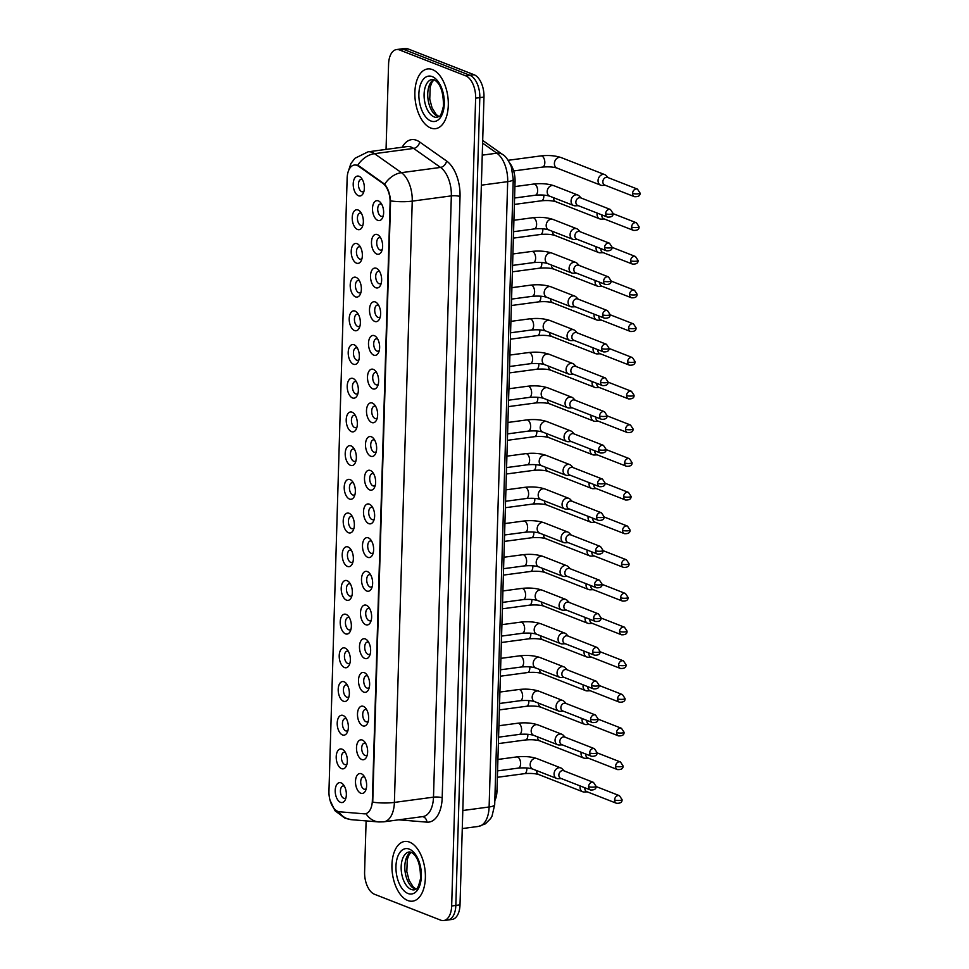 <?xml version="1.0" encoding="UTF-8"?>
<svg xmlns="http://www.w3.org/2000/svg" width="969" height="969" viewBox="0 0 969 969"><rect width="100%" height="100%" fill="white"/><g stroke="black" fill="none" stroke-linecap="round" stroke-linejoin="round"><path stroke-width="1.45" d="M362.358 740.062A10.041 5.463 82.4 0 1 364.562 741.757A10.041 5.463 82.4 0 1 366.597 756.886A10.041 5.463 82.4 0 1 361.776 759.526A10.041 5.463 82.4 0 1 356.495 747.62A10.041 5.463 82.4 0 1 362.358 740.062M365.713 743.453A6.274 3.416 -97.6 0 0 365.374 743.296A6.274 3.416 -97.6 0 0 364.356 743.162A6.274 3.416 -97.6 0 0 361.716 748.916A6.274 3.416 -97.6 0 0 365.01 755.457A6.274 3.416 -97.6 0 0 366.028 755.59A6.274 3.416 -97.6 0 0 367.251 754.948M363.351 706.365A10.041 5.463 82.4 0 1 365.567 708.06A10.041 5.463 82.4 0 1 367.59 723.189A10.041 5.463 82.4 0 1 362.769 725.829A10.041 5.463 82.4 0 1 357.488 713.911A10.041 5.463 82.4 0 1 363.351 706.365M366.718 709.756A6.274 3.416 -97.6 0 0 366.367 709.587A6.274 3.416 -97.6 0 0 365.361 709.453A6.274 3.416 -97.6 0 0 362.721 715.219A6.274 3.416 -97.6 0 0 366.016 721.76A6.274 3.416 -97.6 0 0 367.021 721.893A6.274 3.416 -97.6 0 0 368.256 721.251M364.356 672.668A10.041 5.463 82.4 0 1 366.573 674.363A10.041 5.463 82.4 0 1 368.595 689.492A10.041 5.463 82.4 0 1 363.775 692.132A10.041 5.463 82.4 0 1 358.494 680.214A10.041 5.463 82.4 0 1 364.356 672.668M367.711 676.059A6.274 3.416 -97.6 0 0 367.372 675.89A6.274 3.416 -97.6 0 0 366.355 675.756A6.274 3.416 -97.6 0 0 363.726 681.522A6.274 3.416 -97.6 0 0 367.009 688.063A6.274 3.416 -97.6 0 0 368.026 688.196A6.274 3.416 -97.6 0 0 369.262 687.542M365.349 638.959A10.041 5.463 82.4 0 1 367.566 640.666A10.041 5.463 82.4 0 1 369.601 655.795A10.041 5.463 82.4 0 1 364.78 658.436A10.041 5.463 82.4 0 1 359.487 646.517A10.041 5.463 82.4 0 1 365.349 638.959M368.717 642.362A6.274 3.416 -97.6 0 0 368.377 642.193A6.274 3.416 -97.6 0 0 367.36 642.059A6.274 3.416 -97.6 0 0 364.719 647.813A6.274 3.416 -97.6 0 0 368.014 654.366A6.274 3.416 -97.6 0 0 369.032 654.499A6.274 3.416 -97.6 0 0 370.255 653.845M366.355 605.262A10.041 5.463 82.4 0 1 368.571 606.957A10.041 5.463 82.4 0 1 370.594 622.086A10.041 5.463 82.4 0 1 365.773 624.726A10.041 5.463 82.4 0 1 360.492 612.82A10.041 5.463 82.4 0 1 366.355 605.262M369.722 608.665A6.274 3.416 -97.6 0 0 369.371 608.496A6.274 3.416 -97.6 0 0 368.353 608.362A6.274 3.416 -97.6 0 0 365.725 614.116A6.274 3.416 -97.6 0 0 369.007 620.657A6.274 3.416 -97.6 0 0 370.025 620.79A6.274 3.416 -97.6 0 0 371.26 620.148M367.348 571.565A10.041 5.463 82.4 0 1 369.564 573.26A10.041 5.463 82.4 0 1 371.599 588.389A10.041 5.463 82.4 0 1 366.779 591.029A10.041 5.463 82.4 0 1 361.498 579.123A10.041 5.463 82.4 0 1 367.348 571.565M370.715 574.956A6.274 3.416 -97.6 0 0 370.376 574.799A6.274 3.416 -97.6 0 0 369.359 574.665A6.274 3.416 -97.6 0 0 366.718 580.419A6.274 3.416 -97.6 0 0 370.013 586.96A6.274 3.416 -97.6 0 0 371.03 587.093A6.274 3.416 -97.6 0 0 372.253 586.451M368.353 537.868A10.041 5.463 82.4 0 1 370.57 539.563A10.041 5.463 82.4 0 1 372.593 554.692A10.041 5.463 82.4 0 1 367.772 557.332A10.041 5.463 82.4 0 1 362.491 545.426A10.041 5.463 82.4 0 1 368.353 537.868M371.721 541.259A6.274 3.416 -97.6 0 0 371.369 541.102A6.274 3.416 -97.6 0 0 370.364 540.968A6.274 3.416 -97.6 0 0 367.723 546.722A6.274 3.416 -97.6 0 0 371.006 553.263A6.274 3.416 -97.6 0 0 372.023 553.396A6.274 3.416 -97.6 0 0 373.259 552.754M369.359 504.171A10.041 5.463 82.4 0 1 371.563 505.866A10.041 5.463 82.4 0 1 373.598 520.995A10.041 5.463 82.4 0 1 368.777 523.635A10.041 5.463 82.4 0 1 363.496 511.717A10.041 5.463 82.4 0 1 369.359 504.171M372.714 507.562A6.274 3.416 -97.6 0 0 372.375 507.405A6.274 3.416 -97.6 0 0 371.357 507.259A6.274 3.416 -97.6 0 0 368.717 513.025A6.274 3.416 -97.6 0 0 372.011 519.566A6.274 3.416 -97.6 0 0 373.029 519.699A6.274 3.416 -97.6 0 0 374.252 519.057M370.352 470.474A10.041 5.463 82.4 0 1 372.568 472.169A10.041 5.463 82.4 0 1 374.591 487.298A10.041 5.463 82.4 0 1 369.77 489.939A10.041 5.463 82.4 0 1 364.489 478.02A10.041 5.463 82.4 0 1 370.352 470.474M373.719 473.865A6.274 3.416 -97.6 0 0 373.368 473.696A6.274 3.416 -97.6 0 0 372.362 473.562A6.274 3.416 -97.6 0 0 369.722 479.328A6.274 3.416 -97.6 0 0 373.017 485.869A6.274 3.416 -97.6 0 0 374.022 486.002A6.274 3.416 -97.6 0 0 375.257 485.36M371.357 436.777A10.041 5.463 82.4 0 1 373.574 438.472A10.041 5.463 82.4 0 1 375.597 453.601A10.041 5.463 82.4 0 1 370.776 456.242A10.041 5.463 82.4 0 1 365.495 444.323A10.041 5.463 82.4 0 1 371.357 436.777M374.712 440.168A6.274 3.416 -97.6 0 0 374.373 439.999A6.274 3.416 -97.6 0 0 373.356 439.865A6.274 3.416 -97.6 0 0 370.727 445.631A6.274 3.416 -97.6 0 0 374.01 452.172A6.274 3.416 -97.6 0 0 375.027 452.305A6.274 3.416 -97.6 0 0 376.263 451.651M372.35 403.068A10.041 5.463 82.4 0 1 374.567 404.763A10.041 5.463 82.4 0 1 376.602 419.892A10.041 5.463 82.4 0 1 371.781 422.532A10.041 5.463 82.4 0 1 366.488 410.626A10.041 5.463 82.4 0 1 372.35 403.068M375.718 406.471A6.274 3.416 -97.6 0 0 375.378 406.302A6.274 3.416 -97.6 0 0 374.361 406.168A6.274 3.416 -97.6 0 0 371.721 411.922A6.274 3.416 -97.6 0 0 375.015 418.463A6.274 3.416 -97.6 0 0 376.033 418.608A6.274 3.416 -97.6 0 0 377.256 417.954M373.356 369.371A10.041 5.463 82.4 0 1 375.572 371.066A10.041 5.463 82.4 0 1 377.595 386.195A10.041 5.463 82.4 0 1 372.774 388.835A10.041 5.463 82.4 0 1 367.493 376.929A10.041 5.463 82.4 0 1 373.356 369.371M376.723 372.774A6.274 3.416 -97.6 0 0 376.372 372.605A6.274 3.416 -97.6 0 0 375.354 372.471A6.274 3.416 -97.6 0 0 372.726 378.225A6.274 3.416 -97.6 0 0 376.008 384.766A6.274 3.416 -97.6 0 0 377.026 384.899A6.274 3.416 -97.6 0 0 378.261 384.257M374.349 335.674A10.041 5.463 82.4 0 1 376.566 337.369A10.041 5.463 82.4 0 1 378.6 352.498A10.041 5.463 82.4 0 1 373.78 355.138A10.041 5.463 82.4 0 1 368.499 343.232A10.041 5.463 82.4 0 1 374.349 335.674M377.716 339.065A6.274 3.416 -97.6 0 0 377.377 338.908A6.274 3.416 -97.6 0 0 376.36 338.775A6.274 3.416 -97.6 0 0 373.719 344.528A6.274 3.416 -97.6 0 0 377.014 351.069A6.274 3.416 -97.6 0 0 378.031 351.202A6.274 3.416 -97.6 0 0 379.254 350.56M375.354 301.977A10.041 5.463 82.4 0 1 377.571 303.672A10.041 5.463 82.4 0 1 379.594 318.801A10.041 5.463 82.4 0 1 374.773 321.442A10.041 5.463 82.4 0 1 369.492 309.535A10.041 5.463 82.4 0 1 375.354 301.977M378.722 305.368A6.274 3.416 -97.6 0 0 378.37 305.211A6.274 3.416 -97.6 0 0 377.365 305.078A6.274 3.416 -97.6 0 0 374.724 310.831A6.274 3.416 -97.6 0 0 378.007 317.372A6.274 3.416 -97.6 0 0 379.024 317.505A6.274 3.416 -97.6 0 0 380.26 316.863M376.36 268.28A10.041 5.463 82.4 0 1 378.564 269.976A10.041 5.463 82.4 0 1 380.599 285.104A10.041 5.463 82.4 0 1 375.778 287.745A10.041 5.463 82.4 0 1 370.497 275.826A10.041 5.463 82.4 0 1 376.36 268.28M379.715 271.671A6.274 3.416 -97.6 0 0 379.376 271.514A6.274 3.416 -97.6 0 0 378.358 271.368A6.274 3.416 -97.6 0 0 375.718 277.134A6.274 3.416 -97.6 0 0 379.012 283.675A6.274 3.416 -97.6 0 0 380.03 283.808A6.274 3.416 -97.6 0 0 381.253 283.166M377.353 234.583A10.041 5.463 82.4 0 1 379.569 236.279A10.041 5.463 82.4 0 1 381.592 251.407A10.041 5.463 82.4 0 1 376.771 254.048A10.041 5.463 82.4 0 1 371.49 242.129A10.041 5.463 82.4 0 1 377.353 234.583M380.72 237.974A6.274 3.416 -97.6 0 0 380.369 237.805A6.274 3.416 -97.6 0 0 379.363 237.671A6.274 3.416 -97.6 0 0 376.723 243.437A6.274 3.416 -97.6 0 0 380.018 249.978A6.274 3.416 -97.6 0 0 381.023 250.111A6.274 3.416 -97.6 0 0 382.258 249.469M378.358 200.886A10.041 5.463 82.4 0 1 380.575 202.582A10.041 5.463 82.4 0 1 382.598 217.71A10.041 5.463 82.4 0 1 377.777 220.351A10.041 5.463 82.4 0 1 372.496 208.432A10.041 5.463 82.4 0 1 378.358 200.886M381.713 204.277A6.274 3.416 -97.6 0 0 381.374 204.108A6.274 3.416 -97.6 0 0 380.357 203.975A6.274 3.416 -97.6 0 0 377.728 209.74A6.274 3.416 -97.6 0 0 381.011 216.281A6.274 3.416 -97.6 0 0 382.028 216.414A6.274 3.416 -97.6 0 0 383.264 215.76M361.352 773.759A10.041 5.463 82.4 0 1 363.569 775.454A10.041 5.463 82.4 0 1 365.592 790.583A10.041 5.463 82.4 0 1 360.771 793.223A10.041 5.463 82.4 0 1 355.49 781.317A10.041 5.463 82.4 0 1 361.352 773.759M364.719 777.15A6.274 3.416 -97.6 0 0 364.368 776.993A6.274 3.416 -97.6 0 0 363.363 776.859A6.274 3.416 -97.6 0 0 360.722 782.613A6.274 3.416 -97.6 0 0 364.005 789.154A6.274 3.416 -97.6 0 0 365.022 789.287A6.274 3.416 -97.6 0 0 366.258 788.645M342.069 749.17A10.041 5.463 82.4 0 1 344.286 750.866A10.041 5.463 82.4 0 1 346.321 765.994A10.041 5.463 82.4 0 1 341.5 768.635A10.041 5.463 82.4 0 1 336.207 756.728A10.041 5.463 82.4 0 1 342.069 749.17M345.436 752.562A6.274 3.416 -97.6 0 0 345.097 752.404A6.274 3.416 -97.6 0 0 344.08 752.271A6.274 3.416 -97.6 0 0 341.439 758.024A6.274 3.416 -97.6 0 0 344.734 764.565A6.274 3.416 -97.6 0 0 345.739 764.698A6.274 3.416 -97.6 0 0 346.975 764.056M343.074 715.473A10.041 5.463 82.4 0 1 345.291 717.169A10.041 5.463 82.4 0 1 347.314 732.298A10.041 5.463 82.4 0 1 342.493 734.938A10.041 5.463 82.4 0 1 337.212 723.031A10.041 5.463 82.4 0 1 343.074 715.473M346.43 718.865A6.274 3.416 -97.6 0 0 346.09 718.707A6.274 3.416 -97.6 0 0 345.073 718.574A6.274 3.416 -97.6 0 0 342.445 724.327A6.274 3.416 -97.6 0 0 345.727 730.868A6.274 3.416 -97.6 0 0 346.745 731.001A6.274 3.416 -97.6 0 0 347.98 730.36M344.068 681.776A10.041 5.463 82.4 0 1 346.284 683.472A10.041 5.463 82.4 0 1 348.319 698.601A10.041 5.463 82.4 0 1 343.498 701.241A10.041 5.463 82.4 0 1 338.205 689.322A10.041 5.463 82.4 0 1 344.068 681.776M347.435 685.168A6.274 3.416 -97.6 0 0 347.096 685.01A6.274 3.416 -97.6 0 0 346.078 684.877A6.274 3.416 -97.6 0 0 343.438 690.631A6.274 3.416 -97.6 0 0 346.732 697.171A6.274 3.416 -97.6 0 0 347.75 697.305A6.274 3.416 -97.6 0 0 348.973 696.663M345.073 648.079A10.041 5.463 82.4 0 1 347.29 649.775A10.041 5.463 82.4 0 1 349.312 664.904A10.041 5.463 82.4 0 1 344.492 667.544A10.041 5.463 82.4 0 1 339.211 655.625A10.041 5.463 82.4 0 1 345.073 648.079M348.44 651.471A6.274 3.416 -97.6 0 0 348.089 651.301A6.274 3.416 -97.6 0 0 347.084 651.168A6.274 3.416 -97.6 0 0 344.443 656.934A6.274 3.416 -97.6 0 0 347.726 663.474A6.274 3.416 -97.6 0 0 348.743 663.608A6.274 3.416 -97.6 0 0 349.979 662.966M346.066 614.382A10.041 5.463 82.4 0 1 348.283 616.078A10.041 5.463 82.4 0 1 350.318 631.207A10.041 5.463 82.4 0 1 345.497 633.847A10.041 5.463 82.4 0 1 340.216 621.928A10.041 5.463 82.4 0 1 346.066 614.382M349.434 617.774A6.274 3.416 -97.6 0 0 349.094 617.604A6.274 3.416 -97.6 0 0 348.077 617.471A6.274 3.416 -97.6 0 0 345.436 623.237A6.274 3.416 -97.6 0 0 348.731 629.777A6.274 3.416 -97.6 0 0 349.748 629.911A6.274 3.416 -97.6 0 0 350.972 629.256M347.072 580.673A10.041 5.463 82.4 0 1 349.288 582.381A10.041 5.463 82.4 0 1 351.311 597.51A10.041 5.463 82.4 0 1 346.49 600.138A10.041 5.463 82.4 0 1 341.209 588.231A10.041 5.463 82.4 0 1 347.072 580.673M350.439 584.077A6.274 3.416 -97.6 0 0 350.088 583.907A6.274 3.416 -97.6 0 0 349.082 583.774A6.274 3.416 -97.6 0 0 346.442 589.527A6.274 3.416 -97.6 0 0 349.736 596.08A6.274 3.416 -97.6 0 0 350.742 596.214A6.274 3.416 -97.6 0 0 351.977 595.56M348.077 546.976A10.041 5.463 82.4 0 1 350.293 548.672A10.041 5.463 82.4 0 1 352.316 563.801A10.041 5.463 82.4 0 1 347.496 566.441A10.041 5.463 82.4 0 1 342.214 554.534A10.041 5.463 82.4 0 1 348.077 546.976M351.432 550.38A6.274 3.416 -97.6 0 0 351.093 550.21A6.274 3.416 -97.6 0 0 350.075 550.077A6.274 3.416 -97.6 0 0 347.435 555.831A6.274 3.416 -97.6 0 0 350.73 562.371A6.274 3.416 -97.6 0 0 351.747 562.504A6.274 3.416 -97.6 0 0 352.982 561.863M349.07 513.279A10.041 5.463 82.4 0 1 351.287 514.975A10.041 5.463 82.4 0 1 353.322 530.104A10.041 5.463 82.4 0 1 348.501 532.744A10.041 5.463 82.4 0 1 343.208 520.837A10.041 5.463 82.4 0 1 349.07 513.279M352.437 516.671A6.274 3.416 -97.6 0 0 352.098 516.513A6.274 3.416 -97.6 0 0 351.081 516.38A6.274 3.416 -97.6 0 0 348.44 522.134A6.274 3.416 -97.6 0 0 351.735 528.674A6.274 3.416 -97.6 0 0 352.74 528.808A6.274 3.416 -97.6 0 0 353.976 528.166M350.075 479.582A10.041 5.463 82.4 0 1 352.292 481.278A10.041 5.463 82.4 0 1 354.315 496.407A10.041 5.463 82.4 0 1 349.494 499.047A10.041 5.463 82.4 0 1 344.213 487.141A10.041 5.463 82.4 0 1 350.075 479.582M353.431 482.974A6.274 3.416 -97.6 0 0 353.091 482.816A6.274 3.416 -97.6 0 0 352.074 482.683A6.274 3.416 -97.6 0 0 349.446 488.437A6.274 3.416 -97.6 0 0 352.728 494.977A6.274 3.416 -97.6 0 0 353.746 495.111A6.274 3.416 -97.6 0 0 354.981 494.469M351.069 445.885A10.041 5.463 82.4 0 1 353.285 447.581A10.041 5.463 82.4 0 1 355.32 462.71A10.041 5.463 82.4 0 1 350.499 465.35A10.041 5.463 82.4 0 1 345.206 453.431A10.041 5.463 82.4 0 1 351.069 445.885M354.436 449.277A6.274 3.416 -97.6 0 0 354.097 449.119A6.274 3.416 -97.6 0 0 353.079 448.974A6.274 3.416 -97.6 0 0 350.439 454.74A6.274 3.416 -97.6 0 0 353.733 461.28A6.274 3.416 -97.6 0 0 354.751 461.414A6.274 3.416 -97.6 0 0 355.974 460.772M352.074 412.188A10.041 5.463 82.4 0 1 354.291 413.884A10.041 5.463 82.4 0 1 356.313 429.013A10.041 5.463 82.4 0 1 351.493 431.653A10.041 5.463 82.4 0 1 346.212 419.734A10.041 5.463 82.4 0 1 352.074 412.188M355.441 415.58A6.274 3.416 -97.6 0 0 355.09 415.41A6.274 3.416 -97.6 0 0 354.085 415.277A6.274 3.416 -97.6 0 0 351.444 421.043A6.274 3.416 -97.6 0 0 354.727 427.583A6.274 3.416 -97.6 0 0 355.744 427.717A6.274 3.416 -97.6 0 0 356.98 427.075M353.067 378.491A10.041 5.463 82.4 0 1 355.284 380.187A10.041 5.463 82.4 0 1 357.319 395.316A10.041 5.463 82.4 0 1 352.498 397.956A10.041 5.463 82.4 0 1 347.217 386.037A10.041 5.463 82.4 0 1 353.067 378.491M356.435 381.883A6.274 3.416 -97.6 0 0 356.095 381.713A6.274 3.416 -97.6 0 0 355.078 381.58A6.274 3.416 -97.6 0 0 352.437 387.346A6.274 3.416 -97.6 0 0 355.732 393.886A6.274 3.416 -97.6 0 0 356.749 394.02A6.274 3.416 -97.6 0 0 357.973 393.366M354.073 344.782A10.041 5.463 82.4 0 1 356.289 346.478A10.041 5.463 82.4 0 1 358.312 361.607A10.041 5.463 82.4 0 1 353.491 364.247A10.041 5.463 82.4 0 1 348.21 352.341A10.041 5.463 82.4 0 1 354.073 344.782M357.44 348.186A6.274 3.416 -97.6 0 0 357.089 348.016A6.274 3.416 -97.6 0 0 356.083 347.883A6.274 3.416 -97.6 0 0 353.443 353.637A6.274 3.416 -97.6 0 0 356.737 360.177A6.274 3.416 -97.6 0 0 357.743 360.323A6.274 3.416 -97.6 0 0 358.978 359.669M355.078 311.085A10.041 5.463 82.4 0 1 357.295 312.781A10.041 5.463 82.4 0 1 359.317 327.91A10.041 5.463 82.4 0 1 354.497 330.55A10.041 5.463 82.4 0 1 349.215 318.644A10.041 5.463 82.4 0 1 355.078 311.085M358.433 314.489A6.274 3.416 -97.6 0 0 358.094 314.319A6.274 3.416 -97.6 0 0 357.077 314.186A6.274 3.416 -97.6 0 0 354.436 319.94A6.274 3.416 -97.6 0 0 357.731 326.48A6.274 3.416 -97.6 0 0 358.748 326.614A6.274 3.416 -97.6 0 0 359.983 325.972M356.071 277.388A10.041 5.463 82.4 0 1 358.288 279.084A10.041 5.463 82.4 0 1 360.323 294.213A10.041 5.463 82.4 0 1 355.502 296.853A10.041 5.463 82.4 0 1 350.209 284.947A10.041 5.463 82.4 0 1 356.071 277.388M359.438 280.78A6.274 3.416 -97.6 0 0 359.099 280.622A6.274 3.416 -97.6 0 0 358.082 280.489A6.274 3.416 -97.6 0 0 355.441 286.243A6.274 3.416 -97.6 0 0 358.736 292.783A6.274 3.416 -97.6 0 0 359.741 292.917A6.274 3.416 -97.6 0 0 360.977 292.275M357.077 243.691A10.041 5.463 82.4 0 1 359.293 245.387A10.041 5.463 82.4 0 1 361.316 260.516A10.041 5.463 82.4 0 1 356.495 263.156A10.041 5.463 82.4 0 1 351.214 251.25A10.041 5.463 82.4 0 1 357.077 243.691M360.432 247.083A6.274 3.416 -97.6 0 0 360.093 246.925A6.274 3.416 -97.6 0 0 359.075 246.792A6.274 3.416 -97.6 0 0 356.447 252.546A6.274 3.416 -97.6 0 0 359.729 259.086A6.274 3.416 -97.6 0 0 360.747 259.22A6.274 3.416 -97.6 0 0 361.982 258.578M358.07 209.994A10.041 5.463 82.4 0 1 360.286 211.69A10.041 5.463 82.4 0 1 362.321 226.819A10.041 5.463 82.4 0 1 357.5 229.459A10.041 5.463 82.4 0 1 352.219 217.54A10.041 5.463 82.4 0 1 358.07 209.994M361.437 213.386A6.274 3.416 -97.6 0 0 361.098 213.216A6.274 3.416 -97.6 0 0 360.08 213.083A6.274 3.416 -97.6 0 0 357.44 218.849A6.274 3.416 -97.6 0 0 360.734 225.389A6.274 3.416 -97.6 0 0 361.752 225.523A6.274 3.416 -97.6 0 0 362.975 224.881M359.075 176.297A10.041 5.463 82.4 0 1 361.292 177.993A10.041 5.463 82.4 0 1 363.314 193.122A10.041 5.463 82.4 0 1 358.494 195.762A10.041 5.463 82.4 0 1 353.213 183.844A10.041 5.463 82.4 0 1 359.075 176.297M362.442 179.689A6.274 3.416 -97.6 0 0 362.091 179.519A6.274 3.416 -97.6 0 0 361.086 179.386A6.274 3.416 -97.6 0 0 358.445 185.152A6.274 3.416 -97.6 0 0 361.728 191.692A6.274 3.416 -97.6 0 0 362.745 191.826A6.274 3.416 -97.6 0 0 363.981 191.172M341.076 782.867A10.041 5.463 82.4 0 1 343.28 784.563A10.041 5.463 82.4 0 1 345.315 799.691A10.041 5.463 82.4 0 1 340.494 802.332A10.041 5.463 82.4 0 1 335.213 790.425A10.041 5.463 82.4 0 1 341.076 782.867M344.431 786.271A6.274 3.416 -97.6 0 0 344.092 786.101A6.274 3.416 -97.6 0 0 343.074 785.968A6.274 3.416 -97.6 0 0 340.434 791.721A6.274 3.416 -97.6 0 0 343.729 798.262A6.274 3.416 -97.6 0 0 344.746 798.408A6.274 3.416 -97.6 0 0 345.981 797.753M339.501 811.792A16.933 9.23 82.4 0 1 337.866 811.404A16.933 9.23 82.4 0 1 328.951 791.298L347.144 178.151A16.933 9.23 82.4 0 1 354.303 165.045A16.933 9.23 82.4 0 1 358.663 166.293L382.816 183.335A16.933 9.23 82.4 0 1 390.107 202.545L372.35 800.685A16.933 9.23 82.4 0 1 365.204 813.79A16.933 9.23 82.4 0 1 364.102 813.815L339.501 811.792M509.73 163.034A18.823 10.247 82.4 0 1 515.06 181.675L496.976 791.019A18.823 10.247 82.4 0 1 494.808 800.685M407.792 900.516A30.112 16.4 -97.6 0 0 412.661 901.158A30.112 16.4 -97.6 0 0 425.318 873.517A30.112 16.4 -97.6 0 0 409.524 842.122A30.112 16.4 -97.6 0 0 404.654 841.48A30.112 16.4 -97.6 0 0 391.997 869.12A30.112 16.4 -97.6 0 0 407.792 900.516A30.112 16.4 -97.6 0 0 412.661 901.158A30.112 16.4 -97.6 0 0 425.318 873.517A30.112 16.4 -97.6 0 0 409.524 842.122A30.112 16.4 -97.6 0 0 404.654 841.48A30.112 16.4 -97.6 0 0 391.997 869.12A30.112 16.4 -97.6 0 0 407.792 900.516M430.721 127.993A30.112 16.4 -97.6 0 0 435.59 128.647A30.112 16.4 -97.6 0 0 448.247 101.006A30.112 16.4 -97.6 0 0 432.453 69.598A30.112 16.4 -97.6 0 0 427.583 68.956A30.112 16.4 -97.6 0 0 414.926 96.597A30.112 16.4 -97.6 0 0 430.721 127.993A30.112 16.4 -97.6 0 0 435.59 128.647A30.112 16.4 -97.6 0 0 448.247 101.006A30.112 16.4 -97.6 0 0 432.453 69.598A30.112 16.4 -97.6 0 0 427.583 68.956A30.112 16.4 -97.6 0 0 414.926 96.597A30.112 16.4 -97.6 0 0 430.721 127.993M366.112 820.9L364.598 871.93A18.823 10.247 -97.6 0 0 374.506 894.266L440.677 920.15A18.823 10.247 -97.6 0 0 443.717 920.55L452.063 919.436A18.823 10.247 -97.6 0 0 460.009 904.864L483.979 97.07A18.823 10.247 -97.6 0 0 474.071 74.734L407.913 48.85L403.734 49.407A18.823 10.247 -97.6 0 0 400.694 49.007A18.823 10.247 -97.6 0 1 403.734 49.407L469.904 75.291L403.734 49.407L399.567 49.976A18.823 10.247 -97.6 0 0 396.527 49.564A18.823 10.247 -97.6 0 0 388.581 64.136L386.05 149.408M483.979 97.07L479.812 97.627A18.823 10.247 -97.6 0 0 469.904 75.291A18.823 10.247 -97.6 0 1 479.812 97.627L455.83 905.421L479.812 97.627L475.634 98.184A18.823 10.247 -97.6 0 0 465.738 75.848L399.567 49.976M447.884 919.993A18.823 10.247 -97.6 0 0 455.83 905.421A18.823 10.247 -97.6 0 1 447.884 919.993M356.059 164.984L359.414 166.196L384.669 184.207C387.927 188.156 389.901 193.715 390.58 200.898L372.738 802.175A21.96 5.317 -178.3 0 0 394.395 802.405A25.085 13.663 82.4 0 1 383.797 821.821L422.896 816.576A25.085 13.663 -97.6 0 0 433.494 797.16L451.336 195.883A25.085 13.663 -97.6 0 0 440.544 167.419L413.63 148.427A25.085 13.663 -97.6 0 0 411.219 147.106A25.085 13.663 -97.6 0 0 407.162 146.573L368.063 151.818A25.085 13.663 82.4 0 1 372.12 152.351A25.085 13.663 82.4 0 1 374.518 153.671L401.432 172.664A25.085 13.663 82.4 0 1 412.237 201.128L394.395 802.405L433.494 797.16A6.274 1.526 -178.3 0 1 442.191 797.826A31.359 17.079 82.4 0 1 426.917 822.148L399.507 819.883A31.359 17.079 82.4 0 1 398.828 819.81M330.017 800.2L334.983 810.738L344.964 818.187L351.456 819.689L378.867 821.954A21.96 18.278 -85.3 0 1 365.979 813.681L364.865 813.718M443.717 920.55A18.823 10.247 -97.6 0 0 451.663 905.991L475.634 98.184M407.913 48.85A18.823 10.247 -97.6 0 0 404.872 48.45L396.527 49.564M580.201 785.944A5.644 4.53 111.4 0 0 580.056 787.119A5.644 4.53 111.4 0 0 582.696 791.746A5.644 4.53 111.4 0 0 584.234 791.988L587.275 791.855M584.888 787.785A4.082 3.27 111.4 0 0 584.84 788.306A4.082 3.27 111.4 0 0 586.742 791.649L616.49 803.277C620.426 803.458 622.28 802.235 622.05 799.595A4.082 0.993 1.7 0 1 620.233 800.37A4.082 0.993 -178.3 0 1 614.588 799.934A4.082 3.27 111.4 0 0 616.49 803.277M564.261 770.961L562.117 768.792A5.644 4.53 111.4 0 0 560.821 767.933A5.644 4.53 111.4 0 0 558.931 767.714A5.644 4.53 111.4 0 0 554.074 773.819A5.644 4.53 111.4 0 0 556.703 778.446A5.644 4.53 111.4 0 0 558.253 778.688L561.293 778.555M588.595 786.634A4.082 3.27 111.4 0 1 593.476 782.383L563.728 770.755A4.082 3.27 111.4 0 0 562.359 770.597A4.082 3.27 111.4 0 0 558.859 775.006A4.082 3.27 111.4 0 0 560.76 778.349L590.496 789.977C594.445 790.159 596.298 788.936 596.056 786.307A4.082 0.993 1.7 0 1 594.251 787.07A4.082 0.993 -178.3 0 1 588.595 786.634A4.082 3.27 111.4 0 0 590.496 789.977M581.194 752.247A5.644 4.53 111.4 0 0 581.061 753.41A5.644 4.53 111.4 0 0 583.689 758.049A5.644 4.53 111.4 0 0 585.24 758.291L588.28 758.146M585.882 754.088A4.082 3.27 111.4 0 0 585.845 754.597A4.082 3.27 111.4 0 0 587.747 757.94L617.483 769.58C621.432 769.761 623.285 768.538 623.043 765.898A4.082 0.993 1.7 0 1 621.238 766.661A4.082 0.993 -178.3 0 1 615.581 766.237A4.082 3.27 111.4 0 0 617.483 769.58M582.199 718.55A5.644 4.53 111.4 0 0 582.054 719.713A5.644 4.53 111.4 0 0 584.695 724.34A5.644 4.53 111.4 0 0 586.233 724.594L589.273 724.449M586.887 720.391A4.082 3.27 111.4 0 0 586.839 720.9A4.082 3.27 111.4 0 0 588.752 724.243L618.488 735.883C622.425 736.065 624.278 734.829 624.048 732.201A4.082 0.993 1.7 0 1 622.231 732.964A4.082 0.993 -178.3 0 1 616.587 732.54A4.082 3.27 111.4 0 0 618.488 735.883M583.193 684.853A5.644 4.53 111.4 0 0 583.059 686.016A5.644 4.53 111.4 0 0 585.7 690.643A5.644 4.53 111.4 0 0 587.238 690.897L590.278 690.752M587.892 686.682A4.082 3.27 111.4 0 0 587.844 687.203A4.082 3.27 111.4 0 0 589.746 690.546L619.482 702.186C623.43 702.355 625.284 701.132 625.053 698.504A4.082 0.993 1.7 0 1 623.237 699.267A4.082 0.993 -178.3 0 1 617.58 698.843A4.082 3.27 111.4 0 0 619.482 702.186M584.198 651.156A5.644 4.53 111.4 0 0 584.053 652.319A5.644 4.53 111.4 0 0 586.693 656.946A5.644 4.53 111.4 0 0 588.231 657.2L591.272 657.055M588.886 652.985A4.082 3.27 111.4 0 0 588.849 653.506A4.082 3.27 111.4 0 0 590.751 656.849L620.487 668.477C624.424 668.658 626.277 667.435 626.047 664.807A4.082 0.993 1.7 0 1 624.242 665.57A4.082 0.993 -178.3 0 1 618.585 665.134A4.082 3.27 111.4 0 0 620.487 668.477M565.254 737.264L563.122 735.096A5.644 4.53 111.4 0 0 561.814 734.236A5.644 4.53 111.4 0 0 559.925 734.017A5.644 4.53 111.4 0 0 555.067 740.122A5.644 4.53 111.4 0 0 557.708 744.749A5.644 4.53 111.4 0 0 559.246 744.991L562.286 744.858M589.6 752.937A4.082 3.27 111.4 0 1 594.469 748.686L564.733 737.058A4.082 3.27 111.4 0 0 563.364 736.9A4.082 3.27 111.4 0 0 559.852 741.309A4.082 3.27 111.4 0 0 561.766 744.652L591.502 756.28C595.438 756.462 597.292 755.239 597.061 752.61A4.082 0.993 1.7 0 1 595.245 753.373A4.082 0.993 -178.3 0 1 589.6 752.937A4.082 3.27 111.4 0 0 591.502 756.28M566.259 703.567L564.115 701.399A5.644 4.53 111.4 0 0 562.819 700.526A5.644 4.53 111.4 0 0 560.93 700.321A5.644 4.53 111.4 0 0 556.073 706.413A5.644 4.53 111.4 0 0 558.701 711.052A5.644 4.53 111.4 0 0 560.252 711.294L563.292 711.161M590.593 719.24A4.082 3.27 111.4 0 1 595.475 714.989L565.726 703.349A4.082 3.27 111.4 0 0 564.358 703.203A4.082 3.27 111.4 0 0 560.857 707.6A4.082 3.27 111.4 0 0 562.759 710.943L592.495 722.583C596.444 722.765 598.297 721.542 598.067 718.901A4.082 0.993 1.7 0 1 596.25 719.664A4.082 0.993 -178.3 0 1 590.593 719.24A4.082 3.27 111.4 0 0 592.495 722.583M567.265 669.858L565.121 667.702A5.644 4.53 111.4 0 0 563.825 666.829A5.644 4.53 111.4 0 0 561.923 666.611A5.644 4.53 111.4 0 0 557.066 672.716A5.644 4.53 111.4 0 0 559.707 677.343A5.644 4.53 111.4 0 0 561.245 677.597L564.285 677.452M591.599 685.543A4.082 3.27 111.4 0 1 596.468 681.292L566.732 669.652A4.082 3.27 111.4 0 0 565.363 669.494A4.082 3.27 111.4 0 0 561.863 673.903A4.082 3.27 111.4 0 0 563.764 677.246L593.5 688.886C597.437 689.068 599.29 687.833 599.06 685.204A4.082 0.993 1.7 0 1 597.255 685.967A4.082 0.993 -178.3 0 1 591.599 685.543A4.082 3.27 111.4 0 0 593.5 688.886M585.203 617.459A5.644 4.53 111.4 0 0 585.058 618.622A5.644 4.53 111.4 0 0 587.698 623.249A5.644 4.53 111.4 0 0 589.237 623.491L592.277 623.358M589.891 619.288A4.082 3.27 111.4 0 0 589.842 619.809A4.082 3.27 111.4 0 0 591.744 623.152L621.492 634.78C625.429 634.961 627.282 633.738 627.052 631.11A4.082 0.993 1.7 0 1 625.235 631.873A4.082 0.993 -178.3 0 1 619.579 631.437A4.082 3.27 111.4 0 0 621.492 634.78M586.197 583.75A5.644 4.53 111.4 0 0 586.063 584.925A5.644 4.53 111.4 0 0 588.692 589.552A5.644 4.53 111.4 0 0 590.23 589.794L593.282 589.661M590.884 585.591A4.082 3.27 111.4 0 0 590.848 586.112A4.082 3.27 111.4 0 0 592.749 589.455L622.486 601.083C626.422 601.264 628.275 600.041 628.045 597.413A4.082 0.993 1.7 0 1 626.24 598.176A4.082 0.993 -178.3 0 1 620.584 597.74A4.082 3.27 111.4 0 0 622.486 601.083M587.202 550.053A5.644 4.53 111.4 0 0 587.057 551.228A5.644 4.53 111.4 0 0 589.697 555.855A5.644 4.53 111.4 0 0 591.235 556.097L594.276 555.964M591.889 551.894A4.082 3.27 111.4 0 0 591.841 552.415A4.082 3.27 111.4 0 0 593.743 555.758L623.491 567.386C627.428 567.568 629.281 566.344 629.051 563.704A4.082 0.993 1.7 0 1 627.234 564.479A4.082 0.993 -178.3 0 1 621.589 564.043A4.082 3.27 111.4 0 0 623.491 567.386M568.258 636.161L566.126 633.992A5.644 4.53 111.4 0 0 564.818 633.132A5.644 4.53 111.4 0 0 562.928 632.914A5.644 4.53 111.4 0 0 558.071 639.019A5.644 4.53 111.4 0 0 560.712 643.646A5.644 4.53 111.4 0 0 562.25 643.9L565.29 643.755M592.592 651.846A4.082 3.27 111.4 0 1 597.473 647.595L567.737 635.955A4.082 3.27 111.4 0 0 566.368 635.797A4.082 3.27 111.4 0 0 562.856 640.206A4.082 3.27 111.4 0 0 564.757 643.549L594.506 655.189C598.442 655.359 600.295 654.136 600.065 651.507A4.082 0.993 1.7 0 1 598.248 652.27A4.082 0.993 -178.3 0 1 592.592 651.846A4.082 3.27 111.4 0 0 594.506 655.189M569.263 602.464L567.119 600.295A5.644 4.53 111.4 0 0 565.823 599.436A5.644 4.53 111.4 0 0 563.922 599.217A5.644 4.53 111.4 0 0 559.077 605.322A5.644 4.53 111.4 0 0 561.705 609.949A5.644 4.53 111.4 0 0 563.243 610.204L566.296 610.058M593.597 618.137A4.082 3.27 111.4 0 1 598.467 613.886L568.73 602.258A4.082 3.27 111.4 0 0 567.362 602.1A4.082 3.27 111.4 0 0 563.861 606.509A4.082 3.27 111.4 0 0 565.763 609.852L595.499 621.48C599.436 621.662 601.289 620.439 601.059 617.81A4.082 0.993 1.7 0 1 599.254 618.573A4.082 0.993 -178.3 0 1 593.597 618.137A4.082 3.27 111.4 0 0 595.499 621.48M570.256 568.767L568.125 566.599A5.644 4.53 111.4 0 0 566.817 565.739A5.644 4.53 111.4 0 0 564.927 565.521A5.644 4.53 111.4 0 0 560.07 571.625A5.644 4.53 111.4 0 0 562.71 576.252A5.644 4.53 111.4 0 0 564.249 576.494L567.289 576.361M594.603 584.44A4.082 3.27 111.4 0 1 599.472 580.189L569.736 568.561A4.082 3.27 111.4 0 0 568.367 568.403A4.082 3.27 111.4 0 0 564.854 572.812A4.082 3.27 111.4 0 0 566.756 576.155L596.504 587.783C600.441 587.965 602.294 586.742 602.064 584.113A4.082 0.993 1.7 0 1 600.247 584.876A4.082 0.993 -178.3 0 1 594.603 584.44A4.082 3.27 111.4 0 0 596.504 587.783M588.195 516.356A5.644 4.53 111.4 0 0 588.062 517.519A5.644 4.53 111.4 0 0 590.69 522.146A5.644 4.53 111.4 0 0 592.241 522.4L595.281 522.255M592.895 518.197A4.082 3.27 111.4 0 0 592.846 518.706A4.082 3.27 111.4 0 0 594.748 522.049L624.484 533.689C628.433 533.871 630.286 532.635 630.044 530.007A4.082 0.993 1.7 0 1 628.239 530.77A4.082 0.993 -178.3 0 1 622.582 530.346A4.082 3.27 111.4 0 0 624.484 533.689M589.2 482.659A5.644 4.53 111.4 0 0 589.055 483.822A5.644 4.53 111.4 0 0 591.696 488.449A5.644 4.53 111.4 0 0 593.234 488.703L596.274 488.558M593.888 484.5A4.082 3.27 111.4 0 0 593.84 485.009A4.082 3.27 111.4 0 0 595.753 488.352L625.489 499.992C629.426 500.161 631.279 498.938 631.049 496.31A4.082 0.993 1.7 0 1 629.232 497.073A4.082 0.993 -178.3 0 1 623.588 496.649A4.082 3.27 111.4 0 0 625.489 499.992M590.194 448.962A5.644 4.53 111.4 0 0 590.06 450.125A5.644 4.53 111.4 0 0 592.701 454.752A5.644 4.53 111.4 0 0 594.239 455.006L597.279 454.861M594.893 450.791A4.082 3.27 111.4 0 0 594.845 451.312A4.082 3.27 111.4 0 0 596.747 454.655L626.495 466.283C630.431 466.464 632.285 465.241 632.054 462.613A4.082 0.993 1.7 0 1 630.238 463.376A4.082 0.993 -178.3 0 1 624.581 462.952A4.082 3.27 111.4 0 0 626.495 466.283M591.199 415.265A5.644 4.53 111.4 0 0 591.054 416.428A5.644 4.53 111.4 0 0 593.694 421.055A5.644 4.53 111.4 0 0 595.232 421.309L598.273 421.164M595.887 417.094A4.082 3.27 111.4 0 0 595.85 417.615A4.082 3.27 111.4 0 0 597.752 420.958L627.488 432.586C631.425 432.768 633.278 431.544 633.048 428.916A4.082 0.993 1.7 0 1 631.243 429.679A4.082 0.993 -178.3 0 1 625.586 429.243A4.082 3.27 111.4 0 0 627.488 432.586M592.204 381.568A5.644 4.53 111.4 0 0 592.059 382.731A5.644 4.53 111.4 0 0 594.7 387.358A5.644 4.53 111.4 0 0 596.238 387.6L599.278 387.467M596.892 383.397A4.082 3.27 111.4 0 0 596.843 383.918A4.082 3.27 111.4 0 0 598.745 387.261L628.493 398.889C632.43 399.071 634.283 397.847 634.053 395.219A4.082 0.993 1.7 0 1 632.236 395.982A4.082 0.993 -178.3 0 1 626.58 395.546A4.082 3.27 111.4 0 0 628.493 398.889M571.262 535.07L569.118 532.902A5.644 4.53 111.4 0 0 567.822 532.042A5.644 4.53 111.4 0 0 565.932 531.824A5.644 4.53 111.4 0 0 561.075 537.928A5.644 4.53 111.4 0 0 563.704 542.555A5.644 4.53 111.4 0 0 565.254 542.797L568.294 542.664M595.596 550.743A4.082 3.27 111.4 0 1 600.477 546.492L570.729 534.864A4.082 3.27 111.4 0 0 569.36 534.706A4.082 3.27 111.4 0 0 565.86 539.115A4.082 3.27 111.4 0 0 567.761 542.458L597.498 554.086C601.446 554.268 603.299 553.045 603.057 550.416A4.082 0.993 1.7 0 1 601.252 551.179A4.082 0.993 -178.3 0 1 595.596 550.743A4.082 3.27 111.4 0 0 597.498 554.086M572.255 501.373L570.123 499.205A5.644 4.53 111.4 0 0 568.815 498.345A5.644 4.53 111.4 0 0 566.926 498.127A5.644 4.53 111.4 0 0 562.068 504.231A5.644 4.53 111.4 0 0 564.709 508.858A5.644 4.53 111.4 0 0 566.247 509.1L569.288 508.967M596.601 517.046A4.082 3.27 111.4 0 1 601.47 512.795L571.734 501.167A4.082 3.27 111.4 0 0 570.366 501.009A4.082 3.27 111.4 0 0 566.853 505.418A4.082 3.27 111.4 0 0 568.767 508.761L598.503 520.389C602.439 520.571 604.293 519.348 604.062 516.707A4.082 0.993 1.7 0 1 602.246 517.482A4.082 0.993 -178.3 0 1 596.601 517.046A4.082 3.27 111.4 0 0 598.503 520.389M573.26 467.664L571.116 465.508A5.644 4.53 111.4 0 0 569.82 464.635A5.644 4.53 111.4 0 0 567.931 464.417A5.644 4.53 111.4 0 0 563.074 470.522A5.644 4.53 111.4 0 0 565.714 475.149A5.644 4.53 111.4 0 0 567.253 475.404L570.293 475.258M597.594 483.349A4.082 3.27 111.4 0 1 602.476 479.098L572.727 467.458A4.082 3.27 111.4 0 0 571.359 467.3A4.082 3.27 111.4 0 0 567.858 471.709A4.082 3.27 111.4 0 0 569.76 475.052L599.496 486.692C603.445 486.874 605.298 485.639 605.068 483.01A4.082 0.993 1.7 0 1 603.251 483.773A4.082 0.993 -178.3 0 1 597.594 483.349A4.082 3.27 111.4 0 0 599.496 486.692M574.266 433.967L572.122 431.799A5.644 4.53 111.4 0 0 570.826 430.939A5.644 4.53 111.4 0 0 568.924 430.721A5.644 4.53 111.4 0 0 564.067 436.825A5.644 4.53 111.4 0 0 566.708 441.452A5.644 4.53 111.4 0 0 568.246 441.707L571.286 441.561M598.6 449.652A4.082 3.27 111.4 0 1 603.469 445.401L573.733 433.761A4.082 3.27 111.4 0 0 572.364 433.603A4.082 3.27 111.4 0 0 568.864 438.012A4.082 3.27 111.4 0 0 570.765 441.355L600.501 452.995C604.438 453.165 606.291 451.942 606.061 449.313A4.082 0.993 1.7 0 1 604.256 450.076A4.082 0.993 -178.3 0 1 598.6 449.652A4.082 3.27 111.4 0 0 600.501 452.995M575.259 400.27L573.127 398.102A5.644 4.53 111.4 0 0 571.819 397.242A5.644 4.53 111.4 0 0 569.929 397.024A5.644 4.53 111.4 0 0 565.072 403.128A5.644 4.53 111.4 0 0 567.713 407.755A5.644 4.53 111.4 0 0 569.251 408.01L572.291 407.864M599.593 415.955A4.082 3.27 111.4 0 1 604.474 411.704L574.738 400.064A4.082 3.27 111.4 0 0 573.369 399.906A4.082 3.27 111.4 0 0 569.857 404.315A4.082 3.27 111.4 0 0 571.758 407.658L601.507 419.298C605.443 419.468 607.297 418.245 607.066 415.616A4.082 0.993 1.7 0 1 605.25 416.379A4.082 0.993 -178.3 0 1 599.593 415.955A4.082 3.27 111.4 0 0 601.507 419.298M593.198 347.859A5.644 4.53 111.4 0 0 593.064 349.034A5.644 4.53 111.4 0 0 595.693 353.661A5.644 4.53 111.4 0 0 597.231 353.903L600.283 353.77M597.885 349.7A4.082 3.27 111.4 0 0 597.849 350.221A4.082 3.27 111.4 0 0 599.75 353.564L629.487 365.192C633.423 365.374 635.276 364.15 635.046 361.522A4.082 0.993 1.7 0 1 633.241 362.285A4.082 0.993 -178.3 0 1 627.585 361.849A4.082 3.27 111.4 0 0 629.487 365.192M594.203 314.162A5.644 4.53 111.4 0 0 594.058 315.325A5.644 4.53 111.4 0 0 596.698 319.964A5.644 4.53 111.4 0 0 598.236 320.206L601.277 320.073M598.89 316.003A4.082 3.27 111.4 0 0 598.842 316.512A4.082 3.27 111.4 0 0 600.744 319.855L630.492 331.495C634.429 331.677 636.282 330.453 636.052 327.813A4.082 0.993 1.7 0 1 634.235 328.576A4.082 0.993 -178.3 0 1 628.59 328.152A4.082 3.27 111.4 0 0 630.492 331.495M595.196 280.465A5.644 4.53 111.4 0 0 595.063 281.628A5.644 4.53 111.4 0 0 597.691 286.255A5.644 4.53 111.4 0 0 599.242 286.509L602.282 286.364M599.896 282.306A4.082 3.27 111.4 0 0 599.847 282.815A4.082 3.27 111.4 0 0 601.749 286.158L631.485 297.798C635.434 297.98 637.287 296.744 637.045 294.116A4.082 0.993 1.7 0 1 635.24 294.879A4.082 0.993 -178.3 0 1 629.584 294.455A4.082 3.27 111.4 0 0 631.485 297.798M596.201 246.768A5.644 4.53 111.4 0 0 596.056 247.931A5.644 4.53 111.4 0 0 598.697 252.558A5.644 4.53 111.4 0 0 600.235 252.812L603.275 252.667M600.889 248.597A4.082 3.27 111.4 0 0 600.841 249.118A4.082 3.27 111.4 0 0 602.754 252.461L632.491 264.101C636.427 264.271 638.28 263.047 638.05 260.419A4.082 0.993 1.7 0 1 636.233 261.182A4.082 0.993 -178.3 0 1 630.589 260.758A4.082 3.27 111.4 0 0 632.491 264.101M597.195 213.071A5.644 4.53 111.4 0 0 597.061 214.234A5.644 4.53 111.4 0 0 599.702 218.861A5.644 4.53 111.4 0 0 601.24 219.115L604.281 218.97M601.894 214.9A4.082 3.27 111.4 0 0 601.846 215.421A4.082 3.27 111.4 0 0 603.748 218.764L633.496 230.392C637.432 230.574 639.286 229.35 639.055 226.722A4.082 0.993 1.7 0 1 637.239 227.485A4.082 0.993 -178.3 0 1 631.582 227.049A4.082 3.27 111.4 0 0 633.496 230.392M608.253 177.678L606.109 175.51A5.644 4.53 111.4 0 0 604.813 174.65A5.644 4.53 111.4 0 0 602.912 174.432A5.644 4.53 111.4 0 0 598.055 180.537A5.644 4.53 111.4 0 0 600.695 185.164A5.644 4.53 111.4 0 0 602.233 185.418L605.274 185.273M632.587 193.352A4.082 3.27 111.4 0 1 637.457 189.1L607.72 177.472A4.082 3.27 111.4 0 0 606.352 177.315A4.082 3.27 111.4 0 0 602.851 181.724A4.082 3.27 111.4 0 0 604.753 185.067L634.489 196.695C638.426 196.877 640.279 195.653 640.049 193.025A4.082 0.993 1.7 0 1 638.244 193.788A4.082 0.993 -178.3 0 1 632.587 193.352A4.082 3.27 111.4 0 0 634.489 196.695M576.264 366.573L574.12 364.405A5.644 4.53 111.4 0 0 572.824 363.545A5.644 4.53 111.4 0 0 570.923 363.327A5.644 4.53 111.4 0 0 566.078 369.431A5.644 4.53 111.4 0 0 568.706 374.058A5.644 4.53 111.4 0 0 570.244 374.313L573.297 374.167M600.598 382.246A4.082 3.27 111.4 0 1 605.468 377.995L575.731 366.367A4.082 3.27 111.4 0 0 574.363 366.209A4.082 3.27 111.4 0 0 570.862 370.618A4.082 3.27 111.4 0 0 572.764 373.961L602.5 385.589C606.437 385.771 608.29 384.548 608.06 381.919A4.082 0.993 1.7 0 1 606.255 382.682A4.082 0.993 -178.3 0 1 600.598 382.246A4.082 3.27 111.4 0 0 602.5 385.589M577.258 332.876L575.126 330.708A5.644 4.53 111.4 0 0 573.818 329.848A5.644 4.53 111.4 0 0 571.928 329.63A5.644 4.53 111.4 0 0 567.071 335.734A5.644 4.53 111.4 0 0 569.711 340.361A5.644 4.53 111.4 0 0 571.25 340.603L574.29 340.47M601.604 348.549A4.082 3.27 111.4 0 1 606.473 344.298L576.737 332.67A4.082 3.27 111.4 0 0 575.368 332.512A4.082 3.27 111.4 0 0 571.855 336.921A4.082 3.27 111.4 0 0 573.757 340.264L603.505 351.892C607.442 352.074 609.295 350.851 609.065 348.222A4.082 0.993 1.7 0 1 607.248 348.985A4.082 0.993 -178.3 0 1 601.604 348.549A4.082 3.27 111.4 0 0 603.505 351.892M578.263 299.179L576.119 297.011A5.644 4.53 111.4 0 0 574.823 296.151A5.644 4.53 111.4 0 0 572.933 295.933A5.644 4.53 111.4 0 0 568.076 302.037A5.644 4.53 111.4 0 0 570.705 306.664A5.644 4.53 111.4 0 0 572.255 306.907L575.295 306.773M602.597 314.852A4.082 3.27 111.4 0 1 607.478 310.601L577.73 298.973A4.082 3.27 111.4 0 0 576.361 298.815A4.082 3.27 111.4 0 0 572.861 303.224A4.082 3.27 111.4 0 0 574.762 306.567L604.499 318.195C608.447 318.377 610.3 317.154 610.058 314.525A4.082 0.993 1.7 0 1 608.253 315.288A4.082 0.993 -178.3 0 1 602.597 314.852A4.082 3.27 111.4 0 0 604.499 318.195M579.256 265.482L577.124 263.314A5.644 4.53 111.4 0 0 575.828 262.442A5.644 4.53 111.4 0 0 573.927 262.236A5.644 4.53 111.4 0 0 569.069 268.328A5.644 4.53 111.4 0 0 571.71 272.967A5.644 4.53 111.4 0 0 573.248 273.21L576.289 273.076M603.602 281.155A4.082 3.27 111.4 0 1 608.471 276.904L578.735 265.276A4.082 3.27 111.4 0 0 577.367 265.118A4.082 3.27 111.4 0 0 573.854 269.527A4.082 3.27 111.4 0 0 575.768 272.858L605.504 284.498C609.44 284.68 611.294 283.457 611.064 280.816A4.082 0.993 1.7 0 1 609.247 281.591A4.082 0.993 -178.3 0 1 603.602 281.155A4.082 3.27 111.4 0 0 605.504 284.498M580.261 231.773L578.118 229.617A5.644 4.53 111.4 0 0 576.821 228.745A5.644 4.53 111.4 0 0 574.932 228.527A5.644 4.53 111.4 0 0 570.075 234.631A5.644 4.53 111.4 0 0 572.715 239.258A5.644 4.53 111.4 0 0 574.254 239.513L577.294 239.367M604.595 247.458A4.082 3.27 111.4 0 1 609.477 243.207L579.728 231.567A4.082 3.27 111.4 0 0 578.36 231.409A4.082 3.27 111.4 0 0 574.859 235.818A4.082 3.27 111.4 0 0 576.761 239.161L606.497 250.801C610.446 250.983 612.299 249.748 612.069 247.119A4.082 0.993 1.7 0 1 610.252 247.882A4.082 0.993 -178.3 0 1 604.595 247.458A4.082 3.27 111.4 0 0 606.497 250.801M581.267 198.076L579.123 195.908A5.644 4.53 111.4 0 0 577.827 195.048A5.644 4.53 111.4 0 0 575.925 194.83A5.644 4.53 111.4 0 0 571.068 200.934A5.644 4.53 111.4 0 0 573.709 205.561A5.644 4.53 111.4 0 0 575.247 205.816L578.287 205.67M605.601 213.761A4.082 3.27 111.4 0 1 610.47 209.51L580.734 197.87A4.082 3.27 111.4 0 0 579.365 197.712A4.082 3.27 111.4 0 0 575.865 202.121A4.082 3.27 111.4 0 0 577.766 205.464L607.502 217.104C611.439 217.274 613.292 216.051 613.062 213.422A4.082 0.993 1.7 0 1 611.257 214.185A4.082 0.993 -178.3 0 1 605.601 213.761A4.082 3.27 111.4 0 0 607.502 217.104M358.663 166.293L359.414 166.196M382.816 183.335L383.567 183.238M495.086 791.273L496.976 791.019M513.182 181.918L515.06 181.675M402.22 147.24A31.359 17.079 82.4 0 1 416.609 140.323A31.359 17.079 82.4 0 1 419.625 141.971L446.539 160.963A31.359 17.079 82.4 0 1 460.033 196.537L442.191 797.826M351.456 819.689A21.96 18.278 -85.3 0 1 338.726 811.671M390.58 200.898A21.96 5.317 1.7 0 0 412.237 201.128L451.336 195.883A6.274 1.526 -178.3 0 1 460.033 196.537M384.669 184.207A21.96 16.437 -54.8 0 1 401.432 172.664L440.544 167.419A6.274 4.7 125.2 0 0 446.539 160.963M357.682 165.324A21.96 16.437 -54.8 0 1 374.518 153.671L413.63 148.427A6.274 4.7 125.2 0 0 419.625 141.971M451.663 905.991L460.009 904.864M465.738 75.848L474.071 74.734M426.917 822.148A6.274 5.22 94.7 0 0 422.52 816.637M494.699 804.633A12.549 3.04 -178.3 0 1 489.115 806.983L507.683 181.651A25.085 13.663 -97.6 0 0 496.879 153.187A12.549 9.387 -54.8 0 1 502.548 154.446C505.443 155.9 508.35 159.982 511.293 166.68L513.255 179.301L494.699 804.633L492.034 816.104L490.677 818.502L485.348 823.856L478.529 826.4A25.085 13.663 -97.6 0 0 489.115 806.983L462.807 810.52M482.61 143.121L496.879 153.187L482.259 155.149M513.255 179.301A12.549 3.04 -178.3 0 1 507.683 181.651L481.363 185.176M526.773 767.981A5.644 3.077 82.4 0 1 526.809 769.64A5.644 3.077 82.4 0 1 524.435 773.674L497.388 777.295M596.044 786.525L619.457 795.682A4.082 3.27 111.4 0 0 614.588 799.934M536.39 770.5A5.644 4.53 111.4 0 0 539.018 774.655C535.372 773.492 530.515 773.165 524.435 773.674M497.921 759.442L516.731 756.922A5.644 3.077 82.4 0 1 517.64 757.043A5.644 3.077 82.4 0 1 520.595 764.081A5.644 3.077 82.4 0 1 518.233 768.114C524.314 767.593 529.171 767.933 532.817 769.095L556.703 778.446M560.821 767.933L536.935 758.582A5.644 4.53 111.4 0 0 530.176 764.468A5.644 4.53 111.4 0 0 530.176 764.82A5.644 4.53 111.4 0 0 532.817 769.095M527.778 734.284A5.644 3.077 82.4 0 1 527.802 735.943A5.644 3.077 82.4 0 1 525.44 739.977L498.393 743.598M597.049 752.828L620.463 761.985A4.082 3.27 111.4 0 0 615.581 766.237M537.395 736.803A5.644 4.53 111.4 0 0 540.024 740.958C536.378 739.795 531.521 739.456 525.44 739.977M528.771 700.587A5.644 3.077 82.4 0 1 528.808 702.246A5.644 3.077 82.4 0 1 526.433 706.28L499.386 709.902M598.055 719.131L621.456 728.288A4.082 3.27 111.4 0 0 616.587 732.54M538.389 703.094A5.644 4.53 111.4 0 0 541.029 707.261C537.383 706.086 532.514 705.759 526.433 706.28M529.777 666.878A5.644 3.077 82.4 0 1 529.801 668.549A5.644 3.077 82.4 0 1 527.439 672.571L500.392 676.205M599.048 685.434L622.461 694.591A4.082 3.27 111.4 0 0 617.58 698.843M539.394 669.397A5.644 4.53 111.4 0 0 542.022 673.564C538.376 672.389 533.519 672.062 527.439 672.571M530.77 633.181A5.644 3.077 82.4 0 1 530.806 634.852A5.644 3.077 82.4 0 1 528.444 638.874L501.385 642.508M600.053 651.725L623.455 660.882A4.082 3.27 111.4 0 0 618.585 665.134M540.387 635.7A5.644 4.53 111.4 0 0 543.028 639.867C539.382 638.692 534.513 638.365 528.444 638.874M498.914 725.745L517.737 723.225A5.644 3.077 82.4 0 1 518.645 723.346A5.644 3.077 82.4 0 1 521.601 730.384A5.644 3.077 82.4 0 1 519.227 734.417C525.307 733.896 530.176 734.236 533.822 735.398L557.708 744.749M561.814 734.236L537.928 724.885A5.644 4.53 111.4 0 0 531.182 730.771A5.644 4.53 111.4 0 0 531.182 731.111A5.644 4.53 111.4 0 0 533.822 735.398M499.919 692.048L518.73 689.528A5.644 3.077 82.4 0 1 519.638 689.649A5.644 3.077 82.4 0 1 522.594 696.687A5.644 3.077 82.4 0 1 520.232 700.708C526.312 700.199 531.169 700.526 534.815 701.701L558.701 711.052M562.819 700.526L538.934 691.188A5.644 4.53 111.4 0 0 532.187 697.074A5.644 4.53 111.4 0 0 532.175 697.414A5.644 4.53 111.4 0 0 534.815 701.701M500.912 658.351L519.735 655.819A5.644 3.077 82.4 0 1 520.644 655.94A5.644 3.077 82.4 0 1 523.599 662.99A5.644 3.077 82.4 0 1 521.237 667.011C527.306 666.502 532.175 666.829 535.821 668.004L559.707 677.343M563.825 666.829L539.927 657.491A5.644 4.53 111.4 0 0 533.18 663.377A5.644 4.53 111.4 0 0 533.18 663.717A5.644 4.53 111.4 0 0 535.821 668.004M410.856 852.139A19.114 10.417 -97.6 0 0 405.018 870.949A19.114 10.417 -97.6 0 0 414.889 888.948A19.114 10.417 -97.6 0 0 415.834 889.251M411.231 889.445A19.114 10.417 -97.6 0 0 414.332 889.845C416.149 887.955 417.3 892.207 420.522 878.604C420.582 864.542 417.433 855.748 411.074 852.211L409.245 851.945A19.114 10.417 -97.6 0 0 401.202 869.496A19.114 10.417 -97.6 0 0 411.231 889.445M409.318 849.123A22.881 12.464 -97.6 0 0 395.958 866.347A22.881 12.464 -97.6 0 0 407.997 893.503A22.881 12.464 -97.6 0 0 421.358 876.291A22.881 12.464 -97.6 0 0 409.318 849.123M433.785 79.615A19.114 10.417 -97.6 0 0 427.935 98.426A19.114 10.417 -97.6 0 0 437.818 116.437A19.114 10.417 -97.6 0 0 438.763 116.728M434.16 116.922A19.114 10.417 -97.6 0 0 437.249 117.334C439.078 115.432 440.229 119.684 443.451 106.093C443.499 92.031 440.35 83.225 434.003 79.7L432.174 79.434A19.114 10.417 -97.6 0 0 424.131 96.985A19.114 10.417 -97.6 0 0 434.16 116.922M432.247 76.612A22.881 12.464 -97.6 0 0 418.887 93.836A22.881 12.464 -97.6 0 0 430.926 120.992A22.881 12.464 -97.6 0 0 444.286 103.768A22.881 12.464 -97.6 0 0 432.247 76.612M531.775 599.484A5.644 3.077 82.4 0 1 531.811 601.155A5.644 3.077 82.4 0 1 529.437 605.177L502.39 608.811M601.046 618.028L624.46 627.185A4.082 3.27 111.4 0 0 619.579 631.437M541.392 602.003A5.644 4.53 111.4 0 0 544.021 606.17C540.375 604.995 535.518 604.668 529.437 605.177M532.768 565.787A5.644 3.077 82.4 0 1 532.805 567.446A5.644 3.077 82.4 0 1 530.443 571.48L503.383 575.101M602.052 584.331L625.453 593.488A4.082 3.27 111.4 0 0 620.584 597.74M542.398 568.306A5.644 4.53 111.4 0 0 545.026 572.461C541.38 571.298 536.511 570.971 530.443 571.48M533.774 532.09A5.644 3.077 82.4 0 1 533.81 533.749A5.644 3.077 82.4 0 1 531.436 537.783L504.389 541.405M603.045 550.634L626.459 559.791A4.082 3.27 111.4 0 0 621.589 564.043M543.391 534.609A5.644 4.53 111.4 0 0 546.019 538.764C542.374 537.601 537.516 537.262 531.436 537.783M501.918 624.654L520.728 622.122A5.644 3.077 82.4 0 1 521.649 622.243A5.644 3.077 82.4 0 1 524.604 629.293A5.644 3.077 82.4 0 1 522.23 633.314C528.311 632.805 533.168 633.132 536.814 634.307L560.712 643.646M564.818 633.132L540.932 623.794A5.644 4.53 111.4 0 0 534.185 629.68A5.644 4.53 111.4 0 0 534.185 630.02A5.644 4.53 111.4 0 0 536.814 634.307M502.923 590.945L521.734 588.425A5.644 3.077 82.4 0 1 522.642 588.546A5.644 3.077 82.4 0 1 525.598 595.584A5.644 3.077 82.4 0 1 523.236 599.617C529.316 599.108 534.173 599.436 537.819 600.61L561.705 609.949M565.823 599.436L541.925 590.085A5.644 4.53 111.4 0 0 535.179 595.971A5.644 4.53 111.4 0 0 535.179 596.323A5.644 4.53 111.4 0 0 537.819 600.61M503.916 557.248L522.727 554.728A5.644 3.077 82.4 0 1 523.648 554.849A5.644 3.077 82.4 0 1 526.603 561.887A5.644 3.077 82.4 0 1 524.229 565.92C530.309 565.411 535.167 565.739 538.812 566.901L562.71 576.252M566.817 565.739L542.931 556.388A5.644 4.53 111.4 0 0 536.184 562.274A5.644 4.53 111.4 0 0 536.184 562.626A5.644 4.53 111.4 0 0 538.812 566.901M534.779 498.393A5.644 3.077 82.4 0 1 534.803 500.052A5.644 3.077 82.4 0 1 532.441 504.086L505.394 507.708M604.05 516.937L627.464 526.094A4.082 3.27 111.4 0 0 622.582 530.346M544.396 500.912A5.644 4.53 111.4 0 0 547.025 505.067C543.379 503.892 538.522 503.565 532.441 504.086M535.772 464.684A5.644 3.077 82.4 0 1 535.809 466.355A5.644 3.077 82.4 0 1 533.434 470.377L506.387 474.011M605.056 483.24L628.457 492.397A4.082 3.27 111.4 0 0 623.588 496.649M545.39 467.203A5.644 4.53 111.4 0 0 548.03 471.37C544.384 470.195 539.515 469.868 533.434 470.377M536.778 430.987A5.644 3.077 82.4 0 1 536.802 432.658A5.644 3.077 82.4 0 1 534.44 436.68L507.393 440.314M606.049 449.543L629.462 458.7A4.082 3.27 111.4 0 0 624.581 462.952M546.395 433.506A5.644 4.53 111.4 0 0 549.023 437.673C545.377 436.498 540.52 436.171 534.44 436.68M537.771 397.29A5.644 3.077 82.4 0 1 537.807 398.962A5.644 3.077 82.4 0 1 535.445 402.983L508.386 406.617M607.054 415.834L630.456 424.991A4.082 3.27 111.4 0 0 625.586 429.243M547.388 399.809A5.644 4.53 111.4 0 0 550.029 403.976C546.383 402.801 541.514 402.474 535.445 402.983M538.776 363.593A5.644 3.077 82.4 0 1 538.812 365.252A5.644 3.077 82.4 0 1 536.438 369.286L509.391 372.908M608.048 382.137L631.461 391.294A4.082 3.27 111.4 0 0 626.58 395.546M548.393 366.112A5.644 4.53 111.4 0 0 551.022 370.279C547.376 369.104 542.519 368.777 536.438 369.286M504.922 523.551L523.732 521.031A5.644 3.077 82.4 0 1 524.641 521.152A5.644 3.077 82.4 0 1 527.596 528.19A5.644 3.077 82.4 0 1 525.234 532.223C531.315 531.702 536.172 532.042 539.818 533.204L563.704 542.555M567.822 532.042L543.936 522.691A5.644 4.53 111.4 0 0 537.177 528.577A5.644 4.53 111.4 0 0 537.177 528.917A5.644 4.53 111.4 0 0 539.818 533.204M505.915 489.854L524.738 487.334A5.644 3.077 82.4 0 1 525.646 487.455A5.644 3.077 82.4 0 1 528.602 494.493A5.644 3.077 82.4 0 1 526.228 498.526C532.308 498.005 537.177 498.332 540.823 499.507L564.709 508.858M568.815 498.345L544.929 488.994A5.644 4.53 111.4 0 0 538.183 494.88A5.644 4.53 111.4 0 0 538.183 495.22A5.644 4.53 111.4 0 0 540.823 499.507M506.92 456.157L525.731 453.637A5.644 3.077 82.4 0 1 526.639 453.746A5.644 3.077 82.4 0 1 529.595 460.796A5.644 3.077 82.4 0 1 527.233 464.817C533.313 464.308 538.17 464.635 541.816 465.81L565.714 475.149M569.82 464.635L545.935 455.297A5.644 4.53 111.4 0 0 539.188 461.183A5.644 4.53 111.4 0 0 539.176 461.523A5.644 4.53 111.4 0 0 541.816 465.81M507.913 422.46L526.736 419.928A5.644 3.077 82.4 0 1 527.645 420.049A5.644 3.077 82.4 0 1 530.6 427.099A5.644 3.077 82.4 0 1 528.238 431.12C534.307 430.611 539.176 430.939 542.822 432.113L566.708 441.452M570.826 430.939L546.928 421.6A5.644 4.53 111.4 0 0 540.181 427.486A5.644 4.53 111.4 0 0 540.181 427.826A5.644 4.53 111.4 0 0 542.822 432.113M508.919 388.763L527.73 386.231A5.644 3.077 82.4 0 1 528.65 386.352A5.644 3.077 82.4 0 1 531.606 393.402A5.644 3.077 82.4 0 1 529.231 397.423C535.312 396.915 540.169 397.242 543.815 398.416L567.713 407.755M571.819 397.242L547.933 387.903A5.644 4.53 111.4 0 0 541.187 393.789A5.644 4.53 111.4 0 0 541.187 394.129A5.644 4.53 111.4 0 0 543.815 398.416M539.769 329.896A5.644 3.077 82.4 0 1 539.806 331.555A5.644 3.077 82.4 0 1 537.444 335.589L510.384 339.211M609.053 348.44L632.454 357.597A4.082 3.27 111.4 0 0 627.585 361.849M549.399 332.415A5.644 4.53 111.4 0 0 552.027 336.57C548.381 335.407 543.512 335.08 537.444 335.589M540.775 296.199A5.644 3.077 82.4 0 1 540.811 297.858A5.644 3.077 82.4 0 1 538.437 301.892L511.39 305.514M610.046 314.743L633.46 323.9A4.082 3.27 111.4 0 0 628.59 328.152M550.392 298.718A5.644 4.53 111.4 0 0 553.02 302.873C549.375 301.71 544.517 301.371 538.437 301.892M541.78 262.502A5.644 3.077 82.4 0 1 541.804 264.162A5.644 3.077 82.4 0 1 539.442 268.195L512.395 271.817M611.051 281.046L634.465 290.203A4.082 3.27 111.4 0 0 629.584 294.455M551.397 265.009A5.644 4.53 111.4 0 0 554.026 269.176C550.38 268.001 545.523 267.674 539.442 268.195M542.773 228.793A5.644 3.077 82.4 0 1 542.81 230.465A5.644 3.077 82.4 0 1 540.436 234.486L513.388 238.12M612.057 247.349L635.458 256.506A4.082 3.27 111.4 0 0 630.589 260.758M552.391 231.312A5.644 4.53 111.4 0 0 555.031 235.479C551.385 234.304 546.516 233.977 540.436 234.486M543.779 195.096A5.644 3.077 82.4 0 1 543.803 196.768A5.644 3.077 82.4 0 1 541.441 200.789L514.394 204.423M613.05 213.64L636.463 222.797A4.082 3.27 111.4 0 0 631.582 227.049M553.396 197.615A5.644 4.53 111.4 0 0 556.024 201.782C552.378 200.607 547.521 200.28 541.441 200.789M508.144 160.297L540.944 155.9A5.644 3.077 82.4 0 1 541.853 156.021A5.644 3.077 82.4 0 1 544.808 163.071A5.644 3.077 82.4 0 1 542.446 167.092L513.643 170.956M540.944 155.9C548.442 155.064 555.164 155.609 561.136 157.572A5.644 4.53 111.4 0 0 554.389 163.458A5.644 4.53 111.4 0 0 554.389 163.797A5.644 4.53 111.4 0 0 557.03 168.085C553.384 166.91 548.515 166.583 542.446 167.092M509.924 355.054L528.735 352.534A5.644 3.077 82.4 0 1 529.643 352.655A5.644 3.077 82.4 0 1 532.599 359.693A5.644 3.077 82.4 0 1 530.237 363.726C536.317 363.218 541.174 363.545 544.82 364.719L568.706 374.058M572.824 363.545L548.926 354.194A5.644 4.53 111.4 0 0 542.18 360.08A5.644 4.53 111.4 0 0 542.18 360.432A5.644 4.53 111.4 0 0 544.82 364.719M510.917 321.357L529.728 318.837A5.644 3.077 82.4 0 1 530.649 318.958A5.644 3.077 82.4 0 1 533.604 325.996A5.644 3.077 82.4 0 1 531.23 330.029C537.311 329.508 542.168 329.848 545.813 331.01L569.711 340.361M573.818 329.848L549.932 320.497A5.644 4.53 111.4 0 0 543.185 326.383A5.644 4.53 111.4 0 0 543.185 326.735A5.644 4.53 111.4 0 0 545.813 331.01M511.923 287.66L530.733 285.14A5.644 3.077 82.4 0 1 531.642 285.261A5.644 3.077 82.4 0 1 534.597 292.299A5.644 3.077 82.4 0 1 532.235 296.332C538.316 295.811 543.173 296.151 546.819 297.313L570.705 306.664M574.823 296.151L550.937 286.8A5.644 4.53 111.4 0 0 544.178 292.686A5.644 4.53 111.4 0 0 544.178 293.026A5.644 4.53 111.4 0 0 546.819 297.313M512.916 253.963L531.739 251.443A5.644 3.077 82.4 0 1 532.647 251.565A5.644 3.077 82.4 0 1 535.603 258.602A5.644 3.077 82.4 0 1 533.229 262.635C539.309 262.115 544.178 262.442 547.824 263.616L571.71 272.967M575.828 262.442L551.93 253.103A5.644 4.53 111.4 0 0 545.184 258.989A5.644 4.53 111.4 0 0 545.184 259.329A5.644 4.53 111.4 0 0 547.824 263.616M513.921 220.266L532.732 217.734A5.644 3.077 82.4 0 1 533.64 217.855A5.644 3.077 82.4 0 1 536.596 224.905A5.644 3.077 82.4 0 1 534.234 228.926C540.314 228.418 545.172 228.745 548.817 229.919L572.715 239.258M576.821 228.745L552.936 219.406A5.644 4.53 111.4 0 0 546.189 225.292A5.644 4.53 111.4 0 0 546.189 225.632A5.644 4.53 111.4 0 0 548.817 229.919M514.914 186.569L533.737 184.037A5.644 3.077 82.4 0 1 534.646 184.158A5.644 3.077 82.4 0 1 537.601 191.208A5.644 3.077 82.4 0 1 535.239 195.229C541.308 194.721 546.177 195.048 549.823 196.222L573.709 205.561M577.827 195.048L553.929 185.709A5.644 4.53 111.4 0 0 547.182 191.596A5.644 4.53 111.4 0 0 547.182 191.935A5.644 4.53 111.4 0 0 549.823 196.222M365.204 813.79L365.907 813.694M368.063 151.818L354.884 158.322L350.875 163.616L347.932 172.543M378.867 821.954L383.797 821.821M478.529 826.4L462.274 828.58M482.695 140.432L502.548 154.446M539.018 774.655L582.696 791.746M619.457 795.682L622.05 799.595M497.582 770.876L518.233 768.114M536.935 758.582C530.964 756.632 524.229 756.074 516.731 756.922M593.476 782.383L596.056 786.307M540.024 740.958L583.689 758.049M620.463 761.985L623.043 765.898M541.029 707.261L584.695 724.34M621.456 728.288L624.048 732.201M542.022 673.564L585.7 690.643M622.461 694.591L625.053 698.504M543.028 639.867L586.693 656.946M623.455 660.882L626.047 664.807M498.575 737.179L519.227 734.417M537.928 724.885C531.957 722.935 525.222 722.377 517.737 723.225M594.469 748.686L597.061 752.61M499.58 703.482L520.232 700.708M538.934 691.188C532.962 689.238 526.228 688.68 518.73 689.528M595.475 714.989L598.067 718.901M500.573 669.785L521.237 667.011M539.927 657.491C533.955 655.541 527.233 654.983 519.735 655.819M596.468 681.292L599.06 685.204M411.147 852.236L409.063 854.767L407.283 859.406L406.823 871.676L409.136 880.385L413.339 887.107L416.076 889.07M434.064 79.724L431.992 82.244L430.212 86.883L429.751 99.153L432.065 107.862L436.268 114.596L439.005 116.546M544.021 606.17L587.698 623.249M624.46 627.185L627.052 631.11M545.026 572.461L588.692 589.552M625.453 593.488L628.045 597.413M546.019 538.764L589.697 555.855M626.459 559.791L629.051 563.704M501.579 636.088L522.23 633.314M540.932 623.794C534.961 621.844 528.226 621.286 520.728 622.122M597.473 647.595L600.065 651.507M502.584 602.391L523.236 599.617M541.925 590.085C535.966 588.135 529.231 587.589 521.734 588.425M598.467 613.886L601.059 617.81M503.577 568.694L524.229 565.92M542.931 556.388C536.959 554.438 530.225 553.88 522.727 554.728M599.472 580.189L602.064 584.113M547.025 505.067L590.69 522.146M627.464 526.094L630.044 530.007M548.03 471.37L591.696 488.449M628.457 492.397L631.049 496.31M549.023 437.673L592.701 454.752M629.462 458.7L632.054 462.613M550.029 403.976L593.694 421.055M630.456 424.991L633.048 428.916M551.022 370.279L594.7 387.358M631.461 391.294L634.053 395.219M504.583 534.985L525.234 532.223M543.936 522.691C537.965 520.741 531.23 520.183 523.732 521.031M600.477 546.492L603.057 550.416M505.576 501.288L526.228 498.526M544.929 488.994C538.958 487.044 532.223 486.486 524.738 487.334M601.47 512.795L604.062 516.707M506.581 467.591L527.233 464.817M545.935 455.297C539.963 453.347 533.229 452.789 525.731 453.637M602.476 479.098L605.068 483.01M507.574 433.894L528.238 431.12M546.928 421.6C540.956 419.65 534.234 419.092 526.736 419.928M603.469 445.401L606.061 449.313M508.58 400.197L529.231 397.423M547.933 387.903C541.962 385.941 535.227 385.396 527.73 386.231M604.474 411.704L607.066 415.616M552.027 336.57L595.693 353.661M632.454 357.597L635.046 361.522M553.02 302.873L596.698 319.964M633.46 323.9L636.052 327.813M554.026 269.176L597.691 286.255M634.465 290.203L637.045 294.116M555.031 235.479L598.697 252.558M635.458 256.506L638.05 260.419M556.024 201.782L599.702 218.861M636.463 222.797L639.055 226.722M561.136 157.572L604.813 174.65M557.03 168.085L600.695 185.164M637.457 189.1L640.049 193.025M509.585 366.5L530.237 363.726M548.926 354.194C542.967 352.244 536.232 351.699 528.735 352.534M605.468 377.995L608.06 381.919M510.578 332.791L531.23 330.029M549.932 320.497C543.96 318.547 537.226 317.989 529.728 318.837M606.473 344.298L609.065 348.222M511.584 299.094L532.235 296.332M550.937 286.8C544.966 284.85 538.231 284.292 530.733 285.14M607.478 310.601L610.058 314.525M512.577 265.397L533.229 262.635M551.93 253.103C545.959 251.153 539.224 250.596 531.739 251.443M608.471 276.904L611.064 280.816M513.582 231.7L534.234 228.926M552.936 219.406C546.964 217.456 540.23 216.899 532.732 217.734M609.477 243.207L612.069 247.119M514.575 198.003L535.239 195.229M553.929 185.709C547.957 183.759 541.235 183.202 533.737 184.037M610.47 209.51L613.062 213.422"/></g></svg>
